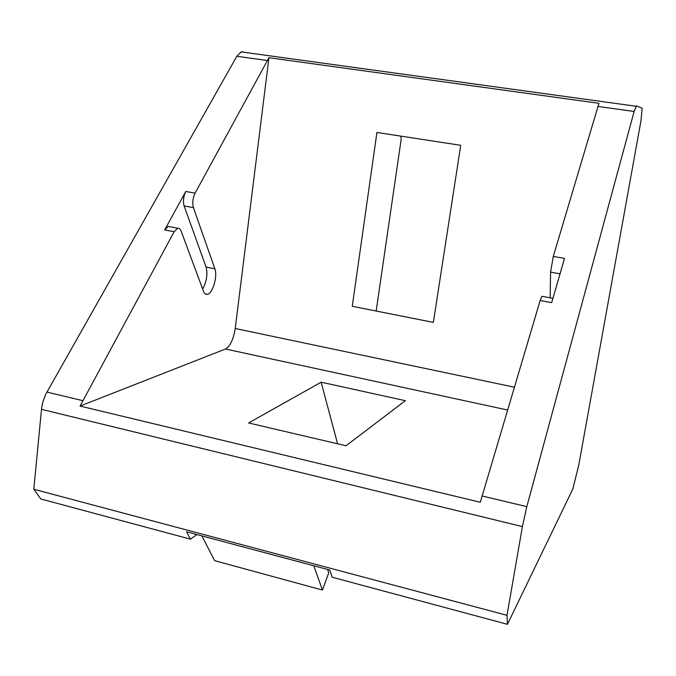<?xml version="1.0" encoding="UTF-8"?>
<svg xmlns="http://www.w3.org/2000/svg" width="676" height="676" viewBox="0 0 676 676"><rect width="100%" height="100%" fill="white"/><g stroke="black" fill="none" stroke-linecap="round" stroke-linejoin="round"><path stroke-width="1.01" d="M542.566 296.401L541.932 296.282L540.158 300.507L480.298 502.268L80.064 406.065L225.488 349.019C230.229 346.137 233.474 339.293 235.231 328.494L268.947 57.713L195.102 193.125C192.77 198.136 192.204 202.969 193.421 207.616L214.85 268.837L206.087 267.121L184.117 205.935C182.875 201.296 183.424 196.471 185.782 191.477L164.657 229.933L168.197 226.452L170.107 226.806M346.036 445.771L405.363 400.674L321.134 382.193L248.607 422.956L346.036 445.771M242.878 51.748L241.155 51.891L236.845 56.269L45.715 394.302L42.943 401.654L41.625 408.067L33.8 489.247L40.822 498.972L190.455 539.161L196.885 534.564M214.85 268.837C217.816 276.247 212.661 293.739 207.304 294.33C205.673 294.618 204.405 293.612 203.51 291.314L180.822 230.313L179.579 228.598L177.661 228.218L174.163 231.724L80.064 406.065M507 615.329L507.439 624.311L572.834 488.985L578.707 465.401L640.941 120.936L642.2 108.287L636.437 105.87L634.13 111.464L526.807 506.654L522.396 526.596L507 615.329L33.8 489.247M268.947 57.713L598.953 103.301L553.281 256.415L550.585 272.124L550.146 297.82M553.281 256.415L564.511 258.401L551.667 302.671L540.158 300.507M507.439 624.311L332.195 577.236L329.787 570.045L186.517 531.801L190.455 539.161M376.169 311.036L401.181 139.248L400.784 136.121M352.264 306.296L376.929 132.462L460.736 145.306L433.358 322.384L352.264 306.296M337.577 443.794L321.134 382.193M201.879 535.899L214.622 560.666L322.452 590.055L328.747 572.817L327.615 569.462M313.748 565.761L322.452 590.055M202.648 288.998C206.67 281.588 207.819 274.295 206.087 267.121M507.583 410.011L225.488 349.019M174.163 231.724L164.657 229.933M195.102 193.125L185.782 191.477M267.071 60.468L236.845 56.269M82.548 400.598L46.881 392.08M526.807 506.654L482.013 495.956M634.13 111.464L597.897 106.428M522.396 526.596L41.489 409.326M514.368 387.196L235.231 328.494M193.421 207.616L184.117 205.935M560.032 273.831L550.585 272.124M635.972 106.225L241.155 51.891M207.304 294.33L205.301 293.925M177.661 228.218L168.197 226.452M552.926 298.336L541.932 296.282"/></g></svg>
